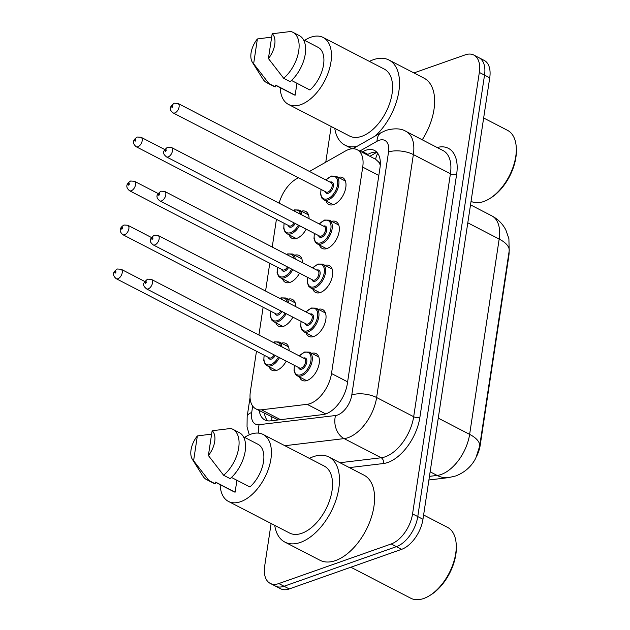 <?xml version="1.0" encoding="UTF-8"?>
<svg xmlns="http://www.w3.org/2000/svg" width="630" height="630" viewBox="0 0 630 630"><rect width="100%" height="100%" fill="white"/><g stroke="black" fill="none" stroke-linecap="round" stroke-linejoin="round"><path stroke-width="0.94" d="M306.188 229.17A15.081 8.521 117.4 0 1 296.777 238.368A15.081 8.521 117.4 0 1 291.895 238.266A15.081 8.521 117.4 0 1 289.146 234.848M299.534 273.16A15.081 8.521 117.4 0 1 290.131 282.358A15.081 8.521 117.4 0 1 285.24 282.256A15.081 8.521 117.4 0 1 282.492 278.838M292.879 317.142A15.081 8.521 117.4 0 1 283.476 326.34A15.081 8.521 117.4 0 1 278.586 326.238A15.081 8.521 117.4 0 1 275.838 322.82M286.233 361.132A15.081 8.521 117.4 0 1 276.822 370.33A15.081 8.521 117.4 0 1 271.932 370.227A15.081 8.521 117.4 0 1 269.191 366.81M338.294 177.376A15.081 8.521 117.4 0 1 342.673 177.644A15.081 8.521 117.4 0 1 344.886 191.229A15.081 8.521 117.4 0 1 333.703 204.537A15.081 8.521 117.4 0 1 328.813 204.435A15.081 8.521 117.4 0 1 326.072 201.017M331.64 221.366A15.081 8.521 117.4 0 1 336.018 221.634A15.081 8.521 117.4 0 1 338.231 235.218A15.081 8.521 117.4 0 1 327.049 248.519A15.081 8.521 117.4 0 1 322.166 248.417A15.081 8.521 117.4 0 1 319.418 244.999M324.993 265.348A15.081 8.521 117.4 0 1 329.364 265.616A15.081 8.521 117.4 0 1 331.585 279.208A15.081 8.521 117.4 0 1 320.394 292.509A15.081 8.521 117.4 0 1 315.512 292.407A15.081 8.521 117.4 0 1 312.764 288.989M318.339 309.338A15.081 8.521 117.4 0 1 322.717 309.606A15.081 8.521 117.4 0 1 324.93 323.19A15.081 8.521 117.4 0 1 313.748 336.499A15.081 8.521 117.4 0 1 308.857 336.396A15.081 8.521 117.4 0 1 306.109 332.979M311.685 353.328A15.081 8.521 117.4 0 1 316.063 353.587A15.081 8.521 117.4 0 1 318.276 367.18A15.081 8.521 117.4 0 1 307.093 380.481A15.081 8.521 117.4 0 1 302.203 380.378A15.081 8.521 117.4 0 1 299.463 376.96M256.473 351.241L250.378 391.506A26.61 15.033 -62.6 0 0 255.898 408.894A26.61 15.033 -62.6 0 0 261.497 409.799L307.125 404.318A26.61 15.033 -62.6 0 0 310.149 403.594A26.61 15.033 -62.6 0 0 331.498 373.527L362.715 167.115A26.61 15.033 -62.6 0 0 357.194 149.727A26.61 15.033 -62.6 0 0 345.437 150.995L309.464 171.454M380.347 163.162A8.867 5.008 -62.6 0 0 378.583 161.941L375.637 159.272L357.194 149.727M477.099 455.293A23.948 13.529 -62.6 0 0 480.217 445.166L508.796 256.197A23.948 13.529 -62.6 0 0 509.111 251.394M378.583 161.941A26.61 15.033 117.4 0 1 380.276 165.257M255.898 408.894L278.216 419.934M276.428 219.279L272.231 247.047M269.774 263.269L265.577 291.036M263.12 307.251L258.922 335.018M298.431 177.731L296.423 178.873A26.61 15.033 -62.6 0 0 279.129 203.191M288.067 299.187A15.081 8.521 117.4 0 1 292.446 299.447A15.081 8.521 117.4 0 1 295.777 306.652M294.722 255.197A15.081 8.521 117.4 0 1 299.1 255.465A15.081 8.521 117.4 0 1 302.432 262.671M301.376 211.207A15.081 8.521 117.4 0 1 305.747 211.475A15.081 8.521 117.4 0 1 309.078 218.681M281.413 343.169A15.081 8.521 117.4 0 1 285.792 343.437A15.081 8.521 117.4 0 1 289.123 350.642M413.918 72.93L465.192 54.865A26.61 15.033 117.4 0 1 473.815 55.046L479.013 57.732A26.61 15.033 117.4 0 1 484.533 75.12L417.769 516.576A26.61 15.033 117.4 0 1 396.42 546.651L284.036 586.254A26.61 15.033 117.4 0 1 275.412 586.073A26.61 15.033 117.4 0 0 284.036 586.254L396.42 546.651A26.61 15.033 117.4 0 0 417.769 516.576L484.533 75.12A26.61 15.033 117.4 0 0 479.013 57.732L484.218 60.425A26.61 15.033 117.4 0 1 489.731 77.813L422.966 519.262A26.61 15.033 117.4 0 1 401.625 549.336L289.241 588.94A26.61 15.033 117.4 0 1 280.618 588.759L270.215 583.38A26.61 15.033 117.4 0 1 264.695 565.992L271.12 523.498M259.245 410.618A26.61 15.033 -62.6 0 0 264.884 419.958A26.61 15.033 -62.6 0 0 270.483 420.864L322.954 414.572A26.61 15.033 -62.6 0 0 325.978 413.847A26.61 15.033 -62.6 0 0 347.327 383.772L379.984 167.816A26.61 15.033 -62.6 0 0 374.464 150.436A26.61 15.033 -62.6 0 0 362.707 151.696L361.896 152.161M473.815 55.046A26.61 15.033 117.4 0 1 479.328 72.426L412.563 513.883A26.61 15.033 117.4 0 1 391.222 543.958L278.838 583.561A26.61 15.033 117.4 0 1 270.215 583.38M325.765 162.186L331.159 126.504M367.093 154.854L367.904 154.389A26.61 15.033 117.4 0 1 376.834 152.232M267.718 420.856A26.61 15.033 117.4 0 1 264.442 413.312M423.62 514.986L447.45 527.31A39.918 22.554 117.4 0 1 456.191 544.021L456.293 545.533A38.146 21.554 117.4 0 1 430.747 594.917L429.463 595.704A39.918 22.554 117.4 0 1 423.706 598.5A39.918 22.554 117.4 0 1 410.768 598.224L350.847 567.228M456.191 544.021A39.918 22.554 117.4 0 1 429.463 595.704M309.377 458.388A47.904 27.066 117.4 0 1 313.37 456.671A47.904 27.066 117.4 0 1 328.892 457.002A47.904 27.066 117.4 0 1 335.932 500.157A47.904 27.066 117.4 0 1 300.4 542.422A47.904 27.066 117.4 0 1 284.878 542.099A47.904 27.066 117.4 0 1 274.735 525.365M328.892 457.002L363.998 475.162A47.904 27.066 117.4 0 1 371.038 518.317A47.904 27.066 117.4 0 1 335.507 560.582A47.904 27.066 117.4 0 1 319.985 560.259L284.878 542.099M244.598 437.37A37.706 21.302 117.4 0 1 250.874 434.196A37.706 21.302 117.4 0 1 263.096 434.448A37.706 21.302 117.4 0 1 268.632 468.421A37.706 21.302 117.4 0 1 240.668 501.685A37.706 21.302 117.4 0 1 228.454 501.425A37.706 21.302 117.4 0 1 220.146 484.643M263.096 434.448L324.206 466.058A37.706 21.302 117.4 0 1 329.75 500.031A37.706 21.302 117.4 0 1 301.786 533.295A37.706 21.302 117.4 0 1 289.564 533.035L228.454 501.425M236.911 480.273L235.108 492.195A26.61 15.033 117.4 0 1 233.549 491.573L215.578 482.281M235.108 492.195L215.602 482.108L215.342 483.84A28.389 16.041 117.4 0 1 213.231 483.06L206.727 479.698A28.389 16.041 117.4 0 1 202.891 476.083L192.315 459.238A17.742 10.025 117.4 0 1 197.347 435.952L193.599 460.743A17.742 10.025 117.4 0 1 192.315 459.238M215.342 483.84L208.837 480.477A28.389 16.041 117.4 0 1 206.727 479.698M208.837 480.477L193.599 460.743M197.347 435.952L211.625 434.094M231.454 477.445L249.889 486.982A26.61 15.033 117.4 0 0 263.293 463.019A26.61 15.033 117.4 0 0 258.001 444.3L243.456 436.779M212.137 430.739A17.742 10.025 117.4 0 1 208.38 455.529L212.137 430.739L230.698 428.495A28.389 16.041 117.4 0 1 232.809 429.274A28.389 16.041 117.4 0 1 238.384 449.607A28.389 16.041 117.4 0 1 223.626 475.272L230.123 478.635A28.389 16.041 117.4 0 0 244.881 452.97A28.389 16.041 117.4 0 0 239.313 432.637L232.809 429.274M208.38 455.529L223.626 475.272M483.659 117.991L507.489 130.323A39.918 22.554 117.4 0 1 516.238 147.034L516.332 148.538A38.146 21.554 117.4 0 1 490.786 197.922L489.502 198.718A39.918 22.554 117.4 0 1 483.745 201.505A39.918 22.554 117.4 0 1 471.051 201.356M516.238 147.034A39.918 22.554 117.4 0 1 489.502 198.718M369.416 61.401A47.904 27.066 117.4 0 1 373.409 59.685A47.904 27.066 117.4 0 1 388.93 60.008A47.904 27.066 117.4 0 1 398.585 93.02A47.904 27.066 117.4 0 1 375.33 135.946M388.93 60.008L424.045 78.167A47.904 27.066 117.4 0 1 422.242 139.797M304.636 40.375A37.706 21.302 117.4 0 1 310.913 37.202A37.706 21.302 117.4 0 1 323.135 37.461A37.706 21.302 117.4 0 1 328.671 71.426A37.706 21.302 117.4 0 1 300.707 104.69A37.706 21.302 117.4 0 1 288.493 104.43A37.706 21.302 117.4 0 1 280.185 87.649M323.135 37.461L384.245 69.072A37.706 21.302 117.4 0 1 389.789 103.037A37.706 21.302 117.4 0 1 361.825 136.3A37.706 21.302 117.4 0 1 349.603 136.041L288.493 104.43M296.95 83.278L295.147 95.201A26.61 15.033 117.4 0 1 293.588 94.587L275.617 85.286M295.147 95.201L275.641 85.113L275.381 86.853A28.389 16.041 117.4 0 1 273.27 86.074L266.766 82.711A28.389 16.041 117.4 0 1 262.93 79.089L252.354 62.244A17.742 10.025 117.4 0 1 257.386 38.958L253.638 63.756A17.742 10.025 117.4 0 1 252.354 62.244M275.381 86.853L268.876 83.491A28.389 16.041 117.4 0 1 266.766 82.711M268.876 83.491L253.638 63.756M257.386 38.958L271.664 37.107M291.493 80.459L309.928 89.995A26.61 15.033 117.4 0 0 323.332 66.024A26.61 15.033 117.4 0 0 318.04 47.305L303.495 39.785M356.911 146.42A47.904 27.066 117.4 0 1 344.917 145.105A47.904 27.066 117.4 0 1 334.774 128.37M272.176 33.752A17.742 10.025 117.4 0 1 268.419 58.543L272.176 33.752L290.737 31.5A28.389 16.041 117.4 0 1 292.848 32.28A28.389 16.041 117.4 0 1 298.423 52.613A28.389 16.041 117.4 0 1 283.665 78.278L290.162 81.64A28.389 16.041 117.4 0 0 304.92 55.975A28.389 16.041 117.4 0 0 299.352 35.642L292.848 32.28M268.419 58.543L283.665 78.278M325.71 413.934L307.125 404.318M377.772 153.381A26.61 16.569 60.4 0 0 375.637 159.272M271.829 417.131A26.61 20.499 83.2 0 0 271.829 420.706M347.61 381.859L331.498 373.527M280.563 419.659L261.497 409.799M378.827 175.455L362.715 167.115M429.455 476.351L437.133 475.43A35.485 20.05 -62.6 0 0 441.173 474.469A35.485 20.05 -62.6 0 0 469.633 434.369A31.051 13.191 8.6 0 1 479.635 446.308L475.792 458.097C472.933 463.759 467.208 471.547 455.695 475.965L448.568 477.627L428.912 479.989M448.568 477.627A31.051 23.916 83.2 0 1 437.133 475.43L430.148 471.815M438.259 418.147L469.633 434.369L499.173 239.053A35.485 20.05 -62.6 0 0 491.817 215.869C497.976 219.13 502.653 223.831 505.843 229.958L508.898 238.683L509.174 250.992A31.051 13.191 -171.4 0 0 499.173 239.053L467.799 222.823M489.731 77.813L479.328 72.426M422.966 519.262L412.563 513.883M401.625 549.336L391.222 543.958M289.241 588.94L278.838 583.561M252.685 406.059L251.709 412.492A17.742 10.025 -62.6 0 0 259.119 424.683L335.538 415.516A17.742 10.025 -62.6 0 0 337.562 415.028A17.742 10.025 -62.6 0 0 351.792 394.978L388.537 152.019A17.742 10.025 -62.6 0 0 379.102 140.309A17.742 10.025 -62.6 0 0 377.016 141.278L359.793 151.074M388.537 152.019A17.742 7.536 -171.4 0 1 413.367 154.578L376.622 397.538A35.485 20.05 117.4 0 1 348.162 437.637A35.485 20.05 117.4 0 1 344.122 438.598L381.182 457.766A35.485 20.05 -62.6 0 0 385.214 456.805A35.485 20.05 -62.6 0 0 413.682 416.706L450.426 173.746A35.485 20.05 -62.6 0 0 443.063 150.57L406.011 131.402A35.485 20.05 117.4 0 1 413.367 154.578L450.426 173.746A4.434 1.882 8.6 0 0 456.632 174.384L419.887 417.344A4.434 1.882 8.6 0 1 413.682 416.706L376.622 397.538A17.742 7.536 -171.4 0 0 351.792 394.978M406.011 131.402C401.255 128.41 394.656 128.047 386.214 130.308L381.245 132.584A17.742 11.049 60.4 0 0 377.016 141.278M419.887 417.344A39.918 22.554 117.4 0 1 387.867 462.452A39.918 22.554 117.4 0 1 383.323 463.538L349.406 467.61M437.141 147.507A39.918 22.554 117.4 0 1 456.632 174.384M335.538 415.516A17.742 13.663 83.2 0 0 344.122 438.598L284.87 445.709M339.948 462.719L381.182 457.766A4.434 3.418 -96.8 0 1 383.323 463.538M251.709 412.492A17.742 7.536 -171.4 0 0 247.165 416.564L247.039 426.927L249.283 434.818M259.119 424.683A17.742 13.663 83.2 0 0 258.56 433.125M367.904 154.389L362.707 151.696M318.811 357.005L309.393 352.139A13.309 7.521 117.4 0 1 311.354 364.132A13.309 7.521 117.4 0 1 301.479 375.866A13.309 7.521 117.4 0 1 297.171 375.779L295.352 374.181L294.045 370.605L294.391 365.353M294.557 365.439A12.419 7.017 -62.6 0 0 300.951 374.74A12.419 7.017 -62.6 0 0 310.913 360.707A12.419 7.017 -62.6 0 0 304.314 352.509A12.419 7.017 -62.6 0 0 299.447 355.981M303.471 358.068L303.471 358.068A6.213 3.504 117.4 0 1 306.771 362.163A6.213 3.504 117.4 0 1 301.794 369.18A6.213 3.504 117.4 0 1 298.581 367.518M146.499 288.855L299.534 368.014A5.324 3.008 -62.6 0 0 301.258 368.054A5.324 3.008 -62.6 0 0 305.211 363.352A5.324 3.008 -62.6 0 0 304.424 358.557L151.389 279.397A5.324 3.008 117.4 0 1 152.169 284.193A5.324 3.008 117.4 0 1 148.223 288.886A5.324 3.008 117.4 0 1 146.499 288.855C144.333 286.933 143.482 285.681 143.939 285.106C142.994 283.988 144.215 282.004 147.585 279.145L151.389 279.397M145.814 281.649A0.89 0.504 -62.6 0 0 145.569 283.24A0.89 0.504 -62.6 0 0 145.814 281.649M273.168 342.389L274.397 341.854L279.129 341.988A13.309 7.521 117.4 0 1 281.988 346.949M279.484 357.643A13.309 7.521 117.4 0 1 271.215 365.715A13.309 7.521 117.4 0 1 266.899 365.62L276.31 370.495M264.285 355.281A12.419 7.017 -62.6 0 0 270.68 364.581A12.419 7.017 -62.6 0 0 278.389 357.076M280.602 346.232A12.419 7.017 -62.6 0 0 274.042 342.35A12.419 7.017 -62.6 0 0 273.507 342.562M275.271 355.462A6.213 3.504 117.4 0 1 271.522 359.029A6.213 3.504 117.4 0 1 268.309 357.368M116.227 278.696C112.274 275.263 112.644 272.026 117.314 268.994L121.118 269.246A5.324 3.008 117.4 0 1 121.897 274.042A5.324 3.008 117.4 0 1 117.952 278.736A5.324 3.008 117.4 0 1 116.227 278.696L269.27 357.864A5.324 3.008 -62.6 0 0 270.995 357.895A5.324 3.008 -62.6 0 0 274.176 354.895M115.298 273.081A0.89 0.504 -62.6 0 0 115.542 271.498A0.89 0.504 -62.6 0 0 115.298 273.081M325.458 313.023L316.047 308.157A13.309 7.521 117.4 0 1 318 320.142A13.309 7.521 117.4 0 1 308.133 331.884A13.309 7.521 117.4 0 1 303.825 331.789L302.006 330.191L300.699 326.616L301.045 321.363M301.211 321.45A12.419 7.017 -62.6 0 0 307.605 330.75A12.419 7.017 -62.6 0 0 317.567 316.717A12.419 7.017 -62.6 0 0 310.968 308.519A12.419 7.017 -62.6 0 0 306.101 312M310.125 314.079L310.125 314.079A6.213 3.504 117.4 0 1 313.425 318.174A6.213 3.504 117.4 0 1 308.448 325.19A6.213 3.504 117.4 0 1 305.235 323.536M153.145 244.865L306.188 324.025A5.324 3.008 -62.6 0 0 307.912 324.064A5.324 3.008 -62.6 0 0 311.866 319.371A5.324 3.008 -62.6 0 0 311.078 314.575L158.036 235.407A5.324 3.008 117.4 0 1 158.823 240.203A5.324 3.008 117.4 0 1 154.87 244.905A5.324 3.008 117.4 0 1 153.145 244.865C150.987 242.944 150.129 241.692 150.594 241.117C149.649 239.998 150.861 238.014 154.24 235.163L158.036 235.407M152.46 237.66A0.89 0.504 -62.6 0 0 152.224 239.25A0.89 0.504 -62.6 0 0 152.46 237.66M332.112 269.034L322.702 264.167A13.309 7.521 117.4 0 1 324.655 276.153A13.309 7.521 117.4 0 1 314.787 287.894A13.309 7.521 117.4 0 1 310.472 287.808L308.653 286.209L307.345 282.626L307.7 277.381M307.857 277.468A12.419 7.017 -62.6 0 0 314.26 286.768A12.419 7.017 -62.6 0 0 324.222 272.735A12.419 7.017 -62.6 0 0 317.614 264.537A12.419 7.017 -62.6 0 0 312.756 268.01M316.78 270.089L316.78 270.089A6.213 3.504 117.4 0 1 320.079 274.192A6.213 3.504 117.4 0 1 315.094 281.208A6.213 3.504 117.4 0 1 311.889 279.547M159.799 200.876L312.842 280.043A5.324 3.008 -62.6 0 0 314.567 280.074A5.324 3.008 -62.6 0 0 318.512 275.381A5.324 3.008 -62.6 0 0 317.733 270.585L164.69 191.425A5.324 3.008 117.4 0 1 165.47 196.221A5.324 3.008 117.4 0 1 161.524 200.915A5.324 3.008 117.4 0 1 159.799 200.876C157.634 198.954 156.783 197.71 157.24 197.127C156.303 196.009 157.516 194.024 160.894 191.173L164.69 191.425M159.114 193.678A0.89 0.504 -62.6 0 0 158.878 195.261A0.89 0.504 -62.6 0 0 159.114 193.678M338.767 225.052L329.356 220.177A13.309 7.521 117.4 0 1 331.309 232.171A13.309 7.521 117.4 0 1 321.442 243.912A13.309 7.521 117.4 0 1 317.126 243.818L315.307 242.219L314 238.644L314.346 233.391M314.512 233.478A12.419 7.017 -62.6 0 0 320.906 242.778A12.419 7.017 -62.6 0 0 330.868 228.745A12.419 7.017 -62.6 0 0 324.269 220.547A12.419 7.017 -62.6 0 0 319.402 224.02M323.426 226.107L323.426 226.107A6.213 3.504 117.4 0 1 326.734 230.202A6.213 3.504 117.4 0 1 321.749 237.219A6.213 3.504 117.4 0 1 318.536 235.557M166.454 156.894L319.497 236.053A5.324 3.008 -62.6 0 0 321.221 236.093A5.324 3.008 -62.6 0 0 325.167 231.391A5.324 3.008 -62.6 0 0 324.387 226.595L171.344 147.436A5.324 3.008 117.4 0 1 172.124 152.232A5.324 3.008 117.4 0 1 168.178 156.925A5.324 3.008 117.4 0 1 166.454 156.894C164.288 154.972 163.438 153.72 163.894 153.145C162.957 152.027 164.17 150.042 167.541 147.184L171.344 147.436M165.769 149.688A0.89 0.504 -62.6 0 0 165.525 151.279A0.89 0.504 -62.6 0 0 165.769 149.688M345.421 181.062L336.003 176.195A13.309 7.521 117.4 0 1 337.964 188.181A13.309 7.521 117.4 0 1 328.088 199.923A13.309 7.521 117.4 0 1 323.781 199.828L321.961 198.237L320.654 194.654L321.001 189.41M321.166 189.488A12.419 7.017 -62.6 0 0 327.561 198.789A12.419 7.017 -62.6 0 0 337.523 184.755A12.419 7.017 -62.6 0 0 330.923 176.557A12.419 7.017 -62.6 0 0 326.057 180.038M330.081 182.117L330.081 182.117A6.213 3.504 117.4 0 1 333.38 186.22A6.213 3.504 117.4 0 1 328.403 193.237A6.213 3.504 117.4 0 1 325.19 191.575M173.108 112.904L326.143 192.063A5.324 3.008 -62.6 0 0 327.868 192.103A5.324 3.008 -62.6 0 0 331.821 187.409A5.324 3.008 -62.6 0 0 331.034 182.613L177.999 103.446A5.324 3.008 117.4 0 1 178.778 108.242A5.324 3.008 117.4 0 1 174.833 112.943A5.324 3.008 117.4 0 1 173.108 112.904C170.943 110.982 170.092 109.738 170.549 109.155C169.604 108.037 170.824 106.053 174.195 103.202L177.999 103.446M172.423 105.698A0.89 0.504 -62.6 0 0 172.179 107.289A0.89 0.504 -62.6 0 0 172.423 105.698M279.822 298.399L281.051 297.864L285.776 297.998A13.309 7.521 117.4 0 1 288.635 302.967M286.138 313.653A13.309 7.521 117.4 0 1 277.861 321.725A13.309 7.521 117.4 0 1 273.554 321.639L282.964 326.505M270.939 311.299A12.419 7.017 -62.6 0 0 277.334 320.599A12.419 7.017 -62.6 0 0 285.043 313.086M287.256 302.25A12.419 7.017 -62.6 0 0 280.697 298.368A12.419 7.017 -62.6 0 0 280.161 298.581M281.925 311.472A6.213 3.504 117.4 0 1 278.176 315.039A6.213 3.504 117.4 0 1 274.964 313.378M122.881 234.714C118.928 231.281 119.29 228.044 123.968 225.005L127.772 225.257A5.324 3.008 117.4 0 1 128.552 230.052A5.324 3.008 117.4 0 1 124.606 234.746A5.324 3.008 117.4 0 1 122.881 234.714L275.916 313.874A5.324 3.008 -62.6 0 0 277.641 313.913A5.324 3.008 -62.6 0 0 280.83 310.905M121.952 229.1A0.89 0.504 -62.6 0 0 122.188 227.509A0.89 0.504 -62.6 0 0 121.952 229.1M286.469 254.418L287.705 253.882L292.43 254.016A13.309 7.521 117.4 0 1 295.289 258.977M292.793 269.671A13.309 7.521 117.4 0 1 284.516 277.743A13.309 7.521 117.4 0 1 280.2 277.649L289.619 282.516M277.594 267.309A12.419 7.017 -62.6 0 0 283.988 276.609A12.419 7.017 -62.6 0 0 291.698 269.105M293.903 258.261A12.419 7.017 -62.6 0 0 287.351 254.378A12.419 7.017 -62.6 0 0 286.808 254.591M288.579 267.49A6.213 3.504 117.4 0 1 284.823 271.05A6.213 3.504 117.4 0 1 281.618 269.396M129.528 190.725C125.583 187.291 125.945 184.054 130.623 181.023L134.418 181.267A5.324 3.008 117.4 0 1 135.206 186.063A5.324 3.008 117.4 0 1 131.253 190.764A5.324 3.008 117.4 0 1 129.528 190.725L282.571 269.884A5.324 3.008 -62.6 0 0 284.295 269.923A5.324 3.008 -62.6 0 0 287.477 266.923M128.607 185.11A0.89 0.504 -62.6 0 0 128.843 183.519A0.89 0.504 -62.6 0 0 128.607 185.11M293.123 210.428L294.36 209.892L299.085 210.026A13.309 7.521 117.4 0 1 301.943 214.987M299.447 225.682A13.309 7.521 117.4 0 1 291.17 233.754A13.309 7.521 117.4 0 1 286.855 233.667L296.265 238.534M284.24 223.327A12.419 7.017 -62.6 0 0 290.635 232.627A12.419 7.017 -62.6 0 0 298.352 225.115M300.557 214.271A12.419 7.017 -62.6 0 0 293.997 210.396A12.419 7.017 -62.6 0 0 293.462 210.601M295.226 223.5A6.213 3.504 117.4 0 1 291.477 227.068A6.213 3.504 117.4 0 1 288.272 225.406M136.182 146.735C132.237 143.301 132.599 140.073 137.277 137.033L141.073 137.285A5.324 3.008 117.4 0 1 141.852 142.081A5.324 3.008 117.4 0 1 137.907 146.774A5.324 3.008 117.4 0 1 136.182 146.735L289.225 225.902A5.324 3.008 -62.6 0 0 290.95 225.934A5.324 3.008 -62.6 0 0 294.131 222.933M135.253 141.12A0.89 0.504 -62.6 0 0 135.497 139.537A0.89 0.504 -62.6 0 0 135.253 141.12M376.89 152.287L369.857 156.279M509.174 250.992L479.635 446.308M491.817 215.869L470.515 204.852M250.055 397.483L247.165 416.564M381.245 132.584L352.832 148.743M299.281 355.895L304.668 352.005L309.393 352.139M297.171 375.779L306.582 380.646M121.118 269.246L144.766 281.476M279.129 341.988L288.54 346.854M264.12 355.202L263.781 360.478L265.072 364.006L266.899 365.62M305.936 311.913L311.322 308.023L316.047 308.157M303.825 331.789L313.236 336.656M312.59 267.923L317.977 264.033L322.702 264.167M310.472 287.808L319.882 292.674M319.237 223.934L324.623 220.043L329.356 220.177M317.126 243.818L326.537 248.685M325.891 179.952L331.278 176.061L336.003 176.195M323.781 199.828L333.191 204.703M127.772 225.257L151.421 237.494M285.776 297.998L295.194 302.865M270.774 311.212L270.427 316.496L271.719 320.024L273.554 321.639M134.418 181.267L158.075 193.505M292.43 254.016L301.841 258.883M277.428 267.222L277.082 272.507L278.373 276.034L280.2 277.649M141.073 137.285L164.729 149.515M299.085 210.026L308.495 214.893M284.083 223.24L283.736 228.517L285.028 232.053L286.855 233.667M344.917 145.105L352.028 148.782"/></g></svg>

